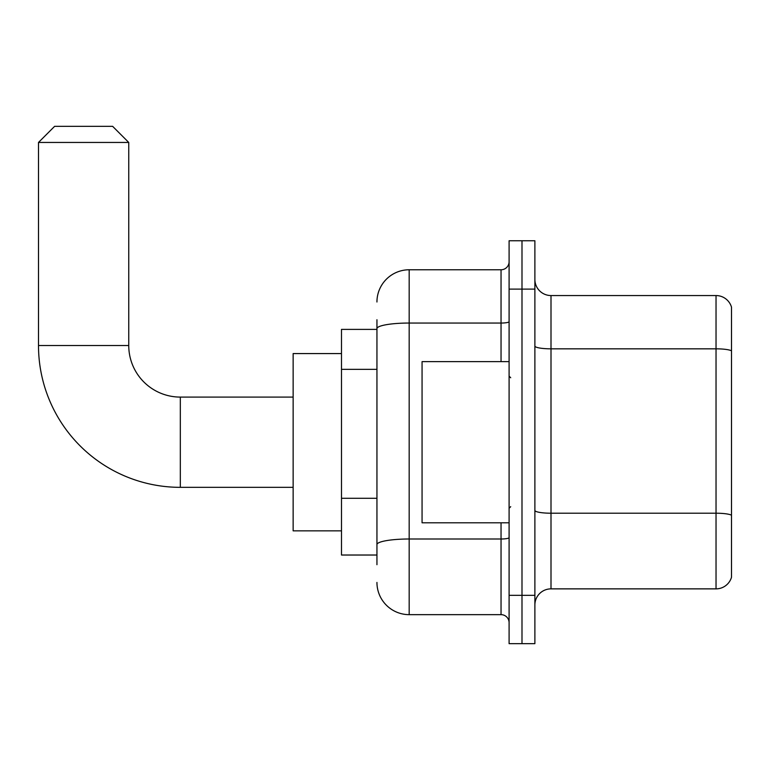 <?xml version="1.0" encoding="UTF-8"?>
<svg xmlns="http://www.w3.org/2000/svg" width="770" height="770" viewBox="0 0 770 770"><rect width="100%" height="100%" fill="white"/><g stroke="black" fill="none" stroke-linecap="round" stroke-linejoin="round"><path stroke-width="1.16" d="M376.944 359.686L376.944 319.733L376.944 329.396L341.485 329.396L341.485 555.026L376.944 555.026M376.944 564.699L376.944 319.733M509.095 595.316L509.095 643.662L521.993 643.662L521.993 595.316L521.993 643.662L534.88 643.662L534.88 595.316L521.993 595.316L521.993 289.106L521.993 595.316L509.095 595.316L509.095 289.106L521.993 289.106L521.993 240.76L521.993 289.106L534.88 289.106L534.88 595.316M534.88 289.106L534.88 240.76L509.095 240.76L509.095 289.106M376.944 302.004A32.234 32.234 0 0 1 409.178 269.769L409.178 614.653L501.039 614.653L501.039 522.791M409.178 269.769L501.039 269.769A8.056 8.056 0 0 0 509.095 261.713M376.944 550.194L376.944 507.95M509.095 622.718A8.056 8.056 0 0 0 501.039 614.653M409.178 614.653A32.234 32.234 0 0 1 376.944 582.428M534.88 604.989A16.112 16.112 0 0 1 551.002 588.867L716.033 588.867L716.033 295.555L551.002 295.555A16.112 16.112 0 0 1 534.88 279.443A16.112 16.112 0 0 0 551.002 295.555L551.002 588.867M731.5 307.163A16.112 16.112 0 0 0 716.033 295.555A16.112 16.112 0 0 1 731.5 307.163L731.5 577.269A16.112 16.112 0 0 1 716.033 588.867M534.88 346.028A16.112 2.801 0 0 0 551.002 348.829L716.033 348.829A16.112 2.801 180 0 1 731.5 350.841L731.5 515.226A16.112 2.801 180 0 0 716.033 513.215L551.002 513.215A16.112 2.801 0 0 1 534.88 510.414M293.139 487.343L180.324 487.343A141.824 141.824 0 0 1 38.5 345.518L38.5 142.45L54.612 126.338L112.632 126.338L128.754 142.45L38.5 142.45M180.324 487.343L180.324 397.089A51.571 51.571 0 0 1 128.754 345.518L128.754 142.45M341.485 353.574L293.139 353.574L293.139 530.848L341.485 530.848M509.095 361.631L422.066 361.631L422.066 522.791L509.095 522.791M376.944 369.35L341.485 369.35M376.944 498.286L341.485 498.286M509.095 537.595A8.056 1.396 0 0 1 501.039 539L409.178 539A32.234 5.602 180 0 0 376.944 544.592M376.944 328.636A32.234 5.602 180 0 1 409.178 323.044L501.039 323.044L501.039 269.769M501.039 361.631L501.039 323.044A8.056 1.396 0 0 0 509.095 321.639M38.5 345.518L128.754 345.518M293.139 397.089L180.324 397.089M510.703 377.752L509.095 376.135M510.703 506.679L509.095 508.287"/></g></svg>
